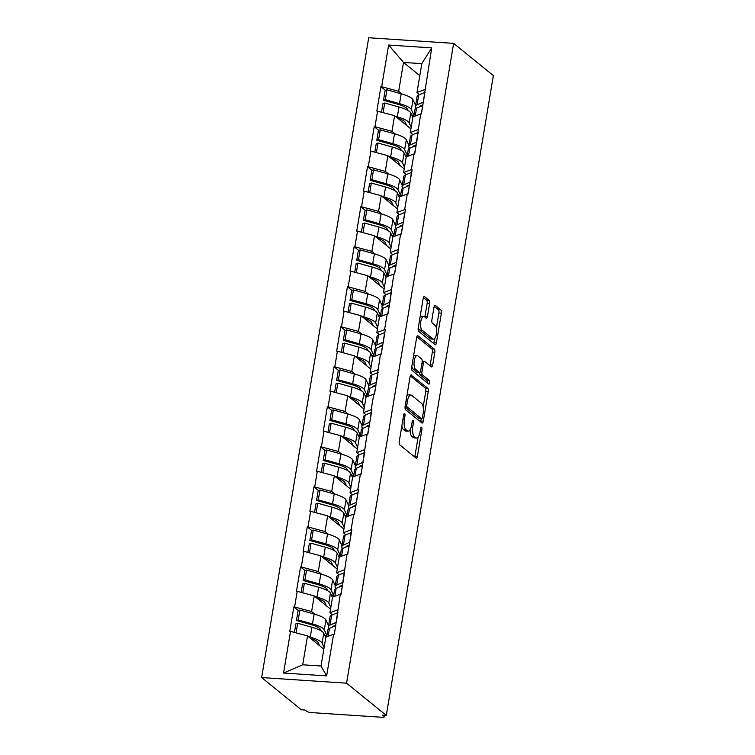 <?xml version="1.0" encoding="UTF-8"?>
<svg xmlns="http://www.w3.org/2000/svg" width="755" height="755" viewBox="0 0 755 755"><rect width="100%" height="100%" fill="white"/><g stroke="black" fill="none" stroke-linecap="round" stroke-linejoin="round"><path stroke-width="1.13" d="M404.642 413.58A1.84 0.689 93.8 0 0 404.463 413.504A1.84 0.689 93.8 0 0 403.708 414.825L399.235 441.581A2.633 0.991 93.8 0 0 399.716 444.837L416.08 458.106A2.633 0.991 93.8 0 0 416.335 458.209A2.633 0.991 93.8 0 0 417.411 456.331L421.894 429.576A1.84 0.689 93.8 0 0 421.545 427.292A1.84 0.689 93.8 0 0 421.375 427.217A1.84 0.689 93.8 0 0 420.62 428.538L420.035 432.002A8.409 3.162 93.8 0 1 416.571 438.032A8.409 3.162 93.8 0 1 415.779 437.702L414.419 436.598A8.409 3.162 93.8 0 1 412.853 426.179L413.438 422.715A1.84 0.689 93.8 0 0 413.098 420.431A1.84 0.689 93.8 0 0 412.919 420.365A1.84 0.689 93.8 0 0 412.164 421.677L411.588 425.141A8.409 3.162 93.8 0 1 408.125 431.18A8.409 3.162 93.8 0 1 407.322 430.841L405.964 429.737A8.409 3.162 93.8 0 1 404.406 419.318L404.982 415.854A1.84 0.689 93.8 0 0 404.642 413.58M429.595 303.623A2.633 0.991 93.8 0 0 429.114 300.367L424.518 296.639A2.633 0.991 93.8 0 0 424.272 296.536A2.633 0.991 93.8 0 0 423.187 298.423L418.213 328.132A2.633 0.991 93.8 0 0 418.704 331.388L435.069 344.667A2.633 0.991 93.8 0 0 435.314 344.771A2.633 0.991 93.8 0 0 436.399 342.883L441.373 313.174A2.633 0.991 93.8 0 0 440.882 309.918L435.333 305.416A2.633 0.991 93.8 0 0 435.088 305.313A2.633 0.991 93.8 0 0 434.002 307.2L431.879 319.912A2.633 0.991 93.8 0 0 432.37 323.168L435.116 325.405A7.031 2.642 93.8 0 1 436.55 333.219A7.031 2.642 93.8 0 1 433.521 339.155A7.031 2.642 93.8 0 1 432.86 338.872L422.092 330.133A7.031 2.642 93.8 0 1 420.658 322.319A7.031 2.642 93.8 0 1 423.678 316.383A7.031 2.642 93.8 0 1 424.338 316.666L426.141 318.119A2.633 0.991 93.8 0 0 426.386 318.223A2.633 0.991 93.8 0 0 427.472 316.336L429.595 303.623L427.122 303.453A2.633 0.991 93.8 0 0 426.632 300.197L423.395 297.574M493.364 75.604L386.296 715.41L346.564 683.181L453.632 43.365L493.364 75.604M411.409 374.952A2.633 0.991 93.8 0 0 411.164 374.848A2.633 0.991 93.8 0 0 410.078 376.736L405.114 406.445A2.633 0.991 93.8 0 0 405.595 409.701L421.96 422.979A2.633 0.991 93.8 0 0 422.205 423.083A2.633 0.991 93.8 0 0 423.291 421.196L428.264 391.486A2.633 0.991 93.8 0 0 427.774 388.23L410.909 374.924M411.664 367.289L416.637 337.579A2.633 0.991 93.8 0 1 417.713 335.692A2.633 0.991 93.8 0 1 417.968 335.796L434.333 349.074A2.633 0.991 93.8 0 1 434.814 352.33L432.69 365.043A2.633 0.991 93.8 0 1 431.605 366.93A2.633 0.991 93.8 0 1 431.36 366.826L424.725 361.447A2.633 0.991 93.8 0 0 424.47 361.334A2.633 0.991 93.8 0 0 423.395 363.221L421.979 371.658A2.633 0.991 93.8 0 0 422.47 374.914L429.378 380.52A1.84 0.689 93.8 0 1 429.755 382.568A1.84 0.689 93.8 0 1 428.963 384.116A1.84 0.689 93.8 0 1 428.783 384.04L412.155 370.545A2.633 0.991 93.8 0 1 411.664 367.289M346.564 683.181L261.636 677.565L368.704 37.75L453.632 43.365M385.39 90.298L380.916 86.674L376.839 111.042L394.591 115.666L410.909 128.897M380.916 86.674L381.662 86.721L388.636 45.036L431.718 47.886L421.413 113.996L420.667 113.939L414.712 154.011L413.966 153.963L411.352 169.611L412.098 169.658L408.011 194.035L407.275 193.978L404.652 209.635L405.397 209.682L401.32 234.05L400.575 234.003L394.62 274.074L393.874 274.027L387.928 314.089L387.183 314.042L384.559 329.69L385.305 329.737L381.228 354.114L380.482 354.067L374.527 394.129L373.791 394.082L371.167 409.729L371.913 409.786L367.836 434.153L367.09 434.106L361.135 474.178L360.39 474.121L357.776 489.769L358.521 489.825L354.435 514.193L353.699 514.146L351.075 529.793L351.821 529.84L347.744 554.217L346.998 554.161L341.043 594.232L340.297 594.185L334.352 634.257L333.606 634.209L326.632 675.895L283.55 673.045L290.524 631.359L307.53 635.927L323.848 649.168M298.329 610.559L293.855 606.935L289.778 631.303L290.524 631.359M293.855 606.935L294.601 606.982L297.215 591.335L314.231 595.912L330.539 609.143M305.029 570.544L300.556 566.92L296.479 591.288L297.215 591.335M300.556 566.92L301.302 566.967L303.916 551.32L320.932 555.888L337.24 569.128M311.721 530.52L307.257 526.896L303.17 551.263L303.916 551.32M307.257 526.896L307.993 526.943L310.616 511.295L327.623 515.873L343.931 529.104M318.421 490.505L313.948 486.871L309.871 511.248L310.616 511.295M313.948 486.871L314.693 486.928L317.308 471.271L334.323 475.848L350.631 489.08M325.112 450.48L320.648 446.856L316.572 471.224L317.308 471.271M320.648 446.856L321.385 446.903L324.008 431.256L341.015 435.833L357.332 449.065M331.813 410.465L327.34 406.832L323.263 431.209L324.008 431.256M327.34 406.832L328.085 406.879L330.709 391.232L347.715 395.809L364.023 409.04M338.514 370.441L334.04 366.817L329.963 391.184L330.709 391.232M334.04 366.817L334.786 366.864L337.4 351.217L354.416 355.794L370.724 369.025M345.205 330.416L340.741 326.792L336.664 351.169L337.4 351.217M340.741 326.792L341.477 326.839L344.101 311.192L361.107 315.769L377.425 329.001M351.905 290.401L347.432 286.777L343.355 311.145L344.101 311.192M347.432 286.777L348.178 286.825L350.792 271.177L367.808 275.754L384.116 288.986M358.606 250.377L354.133 246.753L350.056 271.12L350.792 271.177M354.133 246.753L354.878 246.8L357.493 231.153L374.508 235.73L390.816 248.961M365.297 210.362L360.833 206.738L356.747 231.105L357.493 231.153M360.833 206.738L361.57 206.785L364.193 191.138L381.2 195.705L397.507 208.946M371.998 170.337L367.525 166.713L363.448 191.081L364.193 191.138M367.525 166.713L368.27 166.761L370.884 151.113L387.9 155.69L404.208 168.922M378.689 130.322L374.225 126.689L370.148 151.066L370.884 151.113M374.225 126.689L374.961 126.746L377.585 111.089M412.862 134.607L410.295 132.531L412.919 116.883L420.667 113.939M394.591 115.666L391.977 131.313L395.337 134.041M410.295 132.531L418.053 129.586M374.961 126.746L391.977 131.313M406.162 174.622L403.604 172.546L406.218 156.898L413.966 153.963M387.9 155.69L385.276 171.338L388.636 174.065M403.604 172.546L411.352 169.611M368.27 166.761L385.276 171.338M399.461 214.647L396.904 212.57L399.527 196.923L407.275 193.978M381.2 195.705L378.585 211.362L381.936 214.08M396.904 212.57L404.652 209.635M361.57 206.785L378.585 211.362M392.77 254.671L390.212 252.595L392.827 236.938L400.575 234.003M374.508 235.73L371.885 251.377L375.244 254.105M390.212 252.595L397.961 249.65M354.878 246.8L371.885 251.377M386.069 294.686L383.512 292.61L386.126 276.962L393.874 274.027M367.808 275.754L365.184 291.402L368.544 294.12M383.512 292.61L391.26 289.675M348.178 286.825L365.184 291.402M379.378 334.71L376.811 332.634L379.435 316.977L387.183 314.042M361.107 315.769L358.493 331.417L361.853 334.144M376.811 332.634L384.559 329.69M341.477 326.839L358.493 331.417M372.677 374.725L370.12 372.649L372.734 357.002L380.482 354.067M354.416 355.794L351.792 371.441L355.152 374.159M370.12 372.649L377.868 369.714M334.786 366.864L351.792 371.441M365.977 414.75L363.419 412.674L366.043 397.026L373.791 394.082M347.715 395.809L345.101 411.456L348.451 414.184M363.419 412.674L371.167 409.729M328.085 406.879L345.101 411.456M359.286 454.765L356.719 452.689L359.342 437.041L367.09 434.106M341.015 435.833L338.4 451.481L341.76 454.208M356.719 452.689L364.476 449.753M321.385 446.903L338.4 451.481M352.585 494.789L350.027 492.713L352.642 477.066L360.39 474.121M334.323 475.848L331.7 491.496L335.06 494.223M350.027 492.713L357.776 489.769M314.693 486.928L331.7 491.496M345.884 534.804L343.327 532.728L345.95 517.081L353.699 514.146M327.623 515.873L325.009 531.52L328.359 534.247M343.327 532.728L351.075 529.793M307.993 526.943L325.009 531.52M339.193 574.829L336.636 572.752L339.25 557.105L346.998 554.161M320.932 555.888L318.308 571.544L321.668 574.262M336.636 572.752L344.384 569.817M301.302 566.967L318.308 571.544M332.493 614.853L329.935 612.767L332.549 597.12L340.297 594.185M314.231 595.912L311.607 611.559L314.967 614.287M329.935 612.767L337.683 609.832M294.601 606.982L311.607 611.559M386.296 715.41L382.577 715.164L384.059 716.372A4.02 0.953 -170.5 0 1 384.314 716.788A4.02 0.953 -170.5 0 1 381.737 717.25L311.664 712.616A4.02 0.953 -170.5 0 1 306.568 711.248L305.086 710.04L301.368 709.794L261.636 677.565M307.53 635.927L302.708 664.796L321.026 666.004L325.858 637.144L333.606 634.209M321.026 666.004L326.632 675.895M283.55 673.045L302.708 664.796M419.553 94.583L416.996 92.506L421.828 63.646L403.5 62.438L398.678 91.298L402.028 94.026M419.818 75.67L403.5 62.438L388.636 45.036M416.996 92.506L424.744 89.571M421.828 63.646L431.718 47.886M381.662 86.721L398.678 91.298M401.868 425.82A8.409 3.162 93.8 0 0 403.491 429.567L405.964 429.737M408.125 431.18L405.643 431.011A8.409 3.162 93.8 0 1 404.85 430.68L403.491 429.567M410.088 429.689A8.409 3.162 93.8 0 0 411.937 436.428L414.419 436.598M416.571 438.032L414.099 437.872A8.409 3.162 93.8 0 1 413.306 437.532L411.937 436.428M414.731 457.011A2.633 0.991 93.8 0 0 414.939 456.162L418.119 437.154M423.149 407.077L425.792 391.326A2.633 0.991 93.8 0 0 425.301 388.07L410.295 375.886M420.611 421.885A2.633 0.991 93.8 0 0 420.818 421.035L421.205 418.685M406.851 404.708A1.84 0.689 93.8 0 0 407.19 406.992L421.554 418.648A1.84 0.689 93.8 0 0 421.724 418.714A1.84 0.689 93.8 0 0 422.479 417.402L423.093 413.749A8.409 3.162 93.8 0 0 421.535 403.33L411.711 395.365A8.409 3.162 93.8 0 0 410.918 395.025A8.409 3.162 93.8 0 0 407.455 401.056L406.851 404.708L405.416 404.614M419.431 418.506A1.84 0.689 93.8 0 1 419.252 418.553A1.84 0.689 93.8 0 1 419.072 418.478L405.039 407.087M410.918 395.025L408.446 394.865A8.409 3.162 93.8 0 0 406.898 395.743M416.845 336.73L431.851 348.914L434.333 349.074M430.001 365.731A2.633 0.991 93.8 0 0 430.208 364.882L432.341 352.17A2.633 0.991 93.8 0 0 431.851 348.914M419.412 372.498A2.633 0.991 93.8 0 0 419.988 374.754L426.905 380.36L429.378 380.52M427.217 382.776A1.84 0.689 93.8 0 0 426.905 380.36M417.836 355.86A7.031 2.642 93.8 0 0 417.175 355.577A7.031 2.642 93.8 0 0 414.155 361.513A7.031 2.642 93.8 0 0 415.58 369.327L419.374 372.404A2.633 0.991 93.8 0 0 419.629 372.508A2.633 0.991 93.8 0 0 420.705 370.63L422.12 362.192A2.633 0.991 93.8 0 0 421.63 358.936L417.836 355.86M417.175 355.577L414.693 355.407A7.031 2.642 93.8 0 0 413.561 355.973M411.815 366.373A7.031 2.642 93.8 0 0 413.108 369.167L415.58 369.327M419.629 372.508L417.147 372.347A2.633 0.991 93.8 0 1 416.902 372.243L413.108 369.167M424.782 317.015A2.633 0.991 93.8 0 0 424.989 316.175L427.122 303.453M423.678 316.383L421.205 316.213A7.031 2.642 93.8 0 0 420.129 316.713M418.355 327.321A7.031 2.642 93.8 0 0 419.61 329.973L422.092 330.133M433.521 339.155L431.048 338.995A7.031 2.642 93.8 0 1 430.388 338.712L419.61 329.973M436.371 328.057L438.891 313.014A2.633 0.991 93.8 0 0 438.41 309.758L434.21 306.351M433.71 343.572A2.633 0.991 93.8 0 0 433.917 342.723L434.597 338.655M332.408 627.131A17.941 4.275 9.5 0 1 333.691 626.027L335.881 625.074M320.998 630.784L320.356 629.387A17.941 4.275 9.5 0 0 310.701 624.508L296.441 620.516L298.216 619.93L299.867 610.049L298.093 610.644L296.441 620.516M319.573 645.704L318.148 642.599A17.941 4.275 -170.5 0 0 310.465 638.315M325.773 637.654L323.735 633.219A21.961 5.228 9.5 0 0 311.919 627.254L297.659 623.262L296.054 632.841M324.121 647.526L322.083 643.1A21.961 5.228 -170.5 0 0 310.258 637.135L308.351 636.597M328.567 625.706L325.952 620.006A21.961 5.228 -170.5 0 0 314.127 614.041L299.867 610.049M326.906 635.587L324.301 629.887L325.952 620.006M294.45 632.416L295.885 623.847L297.659 623.262M335.758 625.819L334.135 634.238M326.707 636.824L327.849 629.972A21.961 5.228 9.5 0 1 329.473 628.415L335.55 625.772M329.293 628.5A21.961 5.228 9.5 0 1 328.406 626.631L330.058 616.76A21.961 5.228 9.5 0 1 331.681 615.202L337.966 612.616M336.315 622.488L337.759 612.56M328.406 626.631A21.961 5.228 9.5 0 1 330.029 625.083L336.107 622.431M298.216 619.93L312.476 623.923A21.961 5.228 9.5 0 1 324.301 629.887M326.906 635.625L324.716 635.351M339.108 587.116A17.941 4.275 9.5 0 1 340.392 586.012L342.581 585.049M327.698 590.759L327.057 589.362A17.941 4.275 9.5 0 0 317.393 584.483L303.142 580.501L304.916 579.906L306.568 570.034L304.793 570.62L303.142 580.501M326.273 605.68L324.848 602.575A17.941 4.275 -170.5 0 0 317.166 598.29M332.464 597.63L330.435 593.203A21.961 5.228 9.5 0 0 318.61 587.23L304.35 583.247L302.755 592.826M330.813 607.511L328.784 603.075A21.961 5.228 -170.5 0 0 316.958 597.111L315.052 596.573M335.258 585.691L332.644 579.991A21.961 5.228 -170.5 0 0 320.818 574.026L306.568 570.034M333.606 595.563L330.992 589.863L332.644 579.991M301.151 592.392L302.576 583.832L304.35 583.247M342.459 585.804L340.826 594.223M333.399 596.799L334.55 589.948A21.961 5.228 9.5 0 1 336.164 588.39L342.241 585.748M335.984 588.475A21.961 5.228 9.5 0 1 335.107 586.616L336.758 576.735A21.961 5.228 9.5 0 1 338.382 575.187L344.667 572.592M343.015 582.473L344.459 572.535M335.107 586.616A21.961 5.228 9.5 0 1 336.721 585.059L342.798 582.416M304.916 579.906L319.167 583.898A21.961 5.228 9.5 0 1 330.992 589.863M333.597 595.61L331.407 595.327M345.809 547.092A17.941 4.275 9.5 0 1 347.092 545.988L349.282 545.034M334.399 550.744L333.757 549.338A17.941 4.275 9.5 0 0 324.093 544.468L309.833 540.476L311.607 539.891L313.259 530.01L311.485 530.595L309.833 540.476M332.964 565.655L331.539 562.551A17.941 4.275 -170.5 0 0 323.867 558.275M339.165 557.615L337.136 553.179A21.961 5.228 9.5 0 0 325.311 547.215L311.051 543.222L309.446 552.802M337.513 567.486L335.484 563.06A21.961 5.228 -170.5 0 0 323.659 557.086L321.743 556.558M341.958 545.667L339.344 539.967A21.961 5.228 -170.5 0 0 327.519 534.002L313.259 530.01M340.307 555.548L337.693 549.848L339.344 539.967M307.842 552.377L309.276 543.808L311.051 543.222M349.15 545.78L347.526 554.198M340.099 556.784L341.241 549.933A21.961 5.228 9.5 0 1 342.864 548.375L348.942 545.733M342.685 548.46A21.961 5.228 9.5 0 1 341.798 546.592L343.459 536.72A21.961 5.228 9.5 0 1 345.073 535.163L351.368 532.568M349.707 542.449L351.15 532.52M341.798 546.592A21.961 5.228 9.5 0 1 343.421 545.044L349.499 542.392M311.607 539.891L325.867 543.883A21.961 5.228 9.5 0 1 337.693 549.848M340.297 555.586L338.108 555.303M352.5 507.077A17.941 4.275 9.5 0 1 353.784 505.963L355.973 505.01M341.09 510.72L340.448 509.323A17.941 4.275 9.5 0 0 330.794 504.444L316.534 500.452L318.308 499.867L319.96 489.995L318.185 490.58L316.534 500.452M339.665 525.64L338.24 522.535A17.941 4.275 -170.5 0 0 330.558 518.251M345.865 517.59L343.827 513.164A21.961 5.228 9.5 0 0 332.002 507.19L317.751 503.208L316.147 512.787M344.204 527.471L342.175 523.036A21.961 5.228 -170.5 0 0 330.35 517.071L328.444 516.533M348.65 505.652L346.045 499.952A21.961 5.228 -170.5 0 0 334.22 493.978L319.96 489.995M346.998 515.523L344.384 509.823L346.045 499.952M314.542 512.352L315.977 503.793L317.751 503.208M355.85 505.765L354.218 514.183M346.79 516.76L347.942 509.908A21.961 5.228 9.5 0 1 349.565 508.351L355.643 505.708M349.386 508.436A21.961 5.228 9.5 0 1 348.499 506.577L350.15 496.696A21.961 5.228 9.5 0 1 351.773 495.138L358.059 492.553M356.407 502.424L357.851 492.496M348.499 506.577A21.961 5.228 9.5 0 1 350.122 505.019L356.2 502.377M318.308 499.867L332.568 503.859A21.961 5.228 9.5 0 1 344.384 509.823M346.998 515.571L344.808 515.288M359.201 467.052A17.941 4.275 9.5 0 1 360.484 465.948L362.674 464.995M347.791 470.705L347.149 469.299A17.941 4.275 9.5 0 0 337.485 464.429L323.234 460.437L324.999 459.852L326.66 449.971L324.886 450.556L323.234 460.437M346.366 485.616L344.941 482.511A17.941 4.275 -170.5 0 0 337.259 478.236M352.557 477.575L350.528 473.14A21.961 5.228 9.5 0 0 338.702 467.175L324.442 463.183L322.838 472.762M350.905 487.447L348.876 483.021A21.961 5.228 -170.5 0 0 337.051 477.047L335.144 476.518M355.35 465.627L352.736 459.927A21.961 5.228 -170.5 0 0 340.911 453.963L326.66 449.971M353.699 475.508L351.084 469.808L352.736 459.927M321.243 472.328L322.668 463.768L324.442 463.183M362.551 465.741L360.918 474.159M353.491 476.745L354.642 469.893A21.961 5.228 9.5 0 1 356.256 468.336L362.334 465.684M356.077 468.411A21.961 5.228 9.5 0 1 355.199 466.552L356.851 456.681A21.961 5.228 9.5 0 1 358.465 455.123L364.759 452.528M363.108 462.409L364.542 452.481M355.199 466.552A21.961 5.228 9.5 0 1 356.813 464.995L362.891 462.353M324.999 459.852L339.259 463.834A21.961 5.228 9.5 0 1 351.084 469.808M353.689 475.546L351.5 475.263M365.901 427.037A17.941 4.275 9.5 0 1 367.175 425.924L369.365 424.971M354.482 430.68L353.85 429.284A17.941 4.275 9.5 0 0 344.186 424.404L329.926 420.412L331.7 419.827L333.351 409.946L331.577 410.541L329.926 420.412M353.057 445.601L351.632 442.496A17.941 4.275 -170.5 0 0 343.959 438.211M359.257 437.551L357.228 433.125A21.961 5.228 9.5 0 0 345.403 427.151L331.143 423.159L329.539 432.747M357.606 447.432L355.567 442.996A21.961 5.228 -170.5 0 0 343.752 437.032L341.836 436.494M362.051 425.603L359.437 419.912A21.961 5.228 -170.5 0 0 347.611 413.938L333.351 409.946M360.399 435.484L357.785 429.784L359.437 419.912M327.934 432.313L329.369 423.753L331.143 423.159M369.242 425.726L367.619 434.134M360.192 436.72L361.334 429.869A21.961 5.228 9.5 0 1 362.957 428.311L369.035 425.669M362.777 428.396A21.961 5.228 9.5 0 1 361.89 426.537L363.542 416.656A21.961 5.228 9.5 0 1 365.165 415.099L371.451 412.513M369.799 422.385L371.243 412.457M361.89 426.537A21.961 5.228 9.5 0 1 363.514 424.98L369.591 422.338M331.7 419.827L345.96 423.819A21.961 5.228 9.5 0 1 357.785 429.784M360.39 435.522L358.2 435.248M372.593 387.013A17.941 4.275 9.5 0 1 373.876 385.909L376.065 384.956M361.183 390.656L360.541 389.259A17.941 4.275 9.5 0 0 350.877 384.389L336.626 380.397L338.4 379.803L340.052 369.931L338.278 370.516L336.626 380.397M359.757 405.577L358.332 402.472A17.941 4.275 -170.5 0 0 350.65 398.196M365.948 397.526L363.919 393.1A21.961 5.228 9.5 0 0 352.094 387.136L337.844 383.144L336.239 392.723M364.297 407.407L362.268 402.981A21.961 5.228 -170.5 0 0 350.443 397.007L348.536 396.479M368.742 385.588L366.128 379.888A21.961 5.228 -170.5 0 0 354.312 373.923L340.052 369.931M367.09 395.46L364.476 389.769L366.128 379.888M334.635 392.289L336.069 383.729L337.844 383.144M375.943 385.701L374.31 394.119M366.883 396.705L368.034 389.844A21.961 5.228 9.5 0 1 369.648 388.296L375.726 385.645M369.478 388.372A21.961 5.228 9.5 0 1 368.591 386.513L370.243 376.641A21.961 5.228 9.5 0 1 371.866 375.084L378.151 372.489M376.5 382.37L377.944 372.432M368.591 386.513A21.961 5.228 9.5 0 1 370.214 384.956L376.292 382.313M338.4 379.803L352.651 383.795A21.961 5.228 9.5 0 1 364.476 389.769M367.081 395.507L364.891 395.224M379.293 346.989A17.941 4.275 9.5 0 1 380.577 345.884L382.766 344.931M367.883 350.641L367.241 349.244A17.941 4.275 9.5 0 0 357.577 344.365L343.317 340.373L345.092 339.788L346.743 329.907L344.978 330.501L343.317 340.373M366.449 365.562L365.033 362.457A17.941 4.275 -170.5 0 0 357.351 358.172M372.649 357.511L370.62 353.085A21.961 5.228 9.5 0 0 358.795 347.111L344.535 343.119L342.93 352.698M370.998 367.383L368.968 362.957A21.961 5.228 -170.5 0 0 357.143 356.992L355.237 356.454M375.443 345.564L372.828 339.873A21.961 5.228 -170.5 0 0 361.003 333.899L346.743 329.907M371.592 355.209L373.782 355.482L371.177 349.744L372.828 339.873M341.326 352.274L342.761 343.714L344.535 343.119M382.634 345.686L381.011 354.095M373.583 356.681L374.725 349.829A21.961 5.228 9.5 0 1 376.349 348.272L382.426 345.63M376.169 348.357A21.961 5.228 9.5 0 1 375.292 346.488L376.943 336.617A21.961 5.228 9.5 0 1 378.557 335.06L384.852 332.474M383.2 342.345L384.635 332.417M375.292 346.488A21.961 5.228 9.5 0 1 376.905 344.941L382.983 342.289M345.092 339.788L359.352 343.78A21.961 5.228 9.5 0 1 371.177 349.744M385.984 306.974A17.941 4.275 9.5 0 1 387.268 305.869L389.457 304.916M374.574 310.616L373.933 309.22A17.941 4.275 9.5 0 0 364.278 304.341L350.018 300.358L351.792 299.763L353.444 289.892L351.67 290.477L350.018 300.358M373.149 325.537L371.724 322.432A17.941 4.275 -170.5 0 0 364.042 318.148M379.35 317.487L377.311 313.061A21.961 5.228 9.5 0 0 365.495 307.096L351.235 303.104L349.631 312.683M377.698 327.368L375.66 322.932A21.961 5.228 -170.5 0 0 363.834 316.968L361.928 316.439M382.143 305.548L379.529 299.848A21.961 5.228 -170.5 0 0 367.704 293.884L353.444 289.892M380.482 315.42L377.877 309.729L379.529 299.848M348.027 312.249L349.461 303.689L351.235 303.104M389.335 305.662L387.711 314.08M380.284 316.656L381.426 309.805A21.961 5.228 9.5 0 1 383.049 308.257L389.127 305.605M382.87 308.333A21.961 5.228 9.5 0 1 381.983 306.473L383.634 296.592A21.961 5.228 9.5 0 1 385.258 295.045L391.543 292.449M389.891 302.33L391.335 292.393M381.983 306.473A21.961 5.228 9.5 0 1 383.606 304.916L389.684 302.274M351.792 299.763L366.052 303.755A21.961 5.228 9.5 0 1 377.877 309.729M380.482 315.467L378.293 315.184M392.685 266.949A17.941 4.275 9.5 0 1 393.968 265.845L396.158 264.892M381.275 270.601L380.633 269.205A17.941 4.275 9.5 0 0 370.969 264.325L356.719 260.333L358.493 259.748L360.144 249.867L358.37 250.462L356.719 260.333M379.85 285.522L378.425 282.417A17.941 4.275 -170.5 0 0 370.743 278.133M386.041 277.472L384.012 273.036A21.961 5.228 9.5 0 0 372.187 267.072L357.927 263.08L356.332 272.659M384.389 287.344L382.36 282.917A21.961 5.228 -170.5 0 0 370.535 276.953L368.629 276.415M388.834 265.524L386.22 259.824A21.961 5.228 -170.5 0 0 374.395 253.859L360.144 249.867M387.183 275.405L384.569 269.705L386.22 259.824M354.727 272.234L356.152 263.665L357.927 263.08M396.035 265.637L394.403 274.056M386.975 276.641L388.127 269.79A21.961 5.228 9.5 0 1 389.74 268.233L395.818 265.59M389.561 268.318A21.961 5.228 9.5 0 1 388.683 266.449L390.335 256.577A21.961 5.228 9.5 0 1 391.958 255.02L398.244 252.434M396.592 262.306L398.036 252.378M388.683 266.449A21.961 5.228 9.5 0 1 390.297 264.901L396.375 262.249M358.493 259.748L372.743 263.74A21.961 5.228 9.5 0 1 384.569 269.705M387.173 275.443L384.984 275.169M399.386 226.934A17.941 4.275 9.5 0 1 400.669 225.83L402.859 224.867M387.976 230.577L387.334 229.18A17.941 4.275 9.5 0 0 377.67 224.301L363.41 220.318L365.184 219.724L366.836 209.852L365.061 210.437L363.41 220.318M386.541 245.498L385.116 242.393A17.941 4.275 -170.5 0 0 377.443 238.108M392.742 237.447L390.712 233.021A21.961 5.228 9.5 0 0 378.887 227.047L364.627 223.065L363.023 232.644M391.09 247.329L389.061 242.893A21.961 5.228 -170.5 0 0 377.236 236.928L375.32 236.39M395.535 225.509L392.921 219.809A21.961 5.228 -170.5 0 0 381.096 213.844L366.836 209.852M393.884 235.381L391.269 229.68L392.921 219.809M361.418 232.21L362.853 223.65L364.627 223.065M402.726 225.622L401.103 234.041M393.676 236.617L394.818 229.765A21.961 5.228 9.5 0 1 396.441 228.218L402.519 225.566M396.262 228.293A21.961 5.228 9.5 0 1 395.375 226.434L397.036 216.553A21.961 5.228 9.5 0 1 398.649 215.005L404.944 212.41M403.283 222.291L404.727 212.353M395.375 226.434A21.961 5.228 9.5 0 1 396.998 224.877L403.076 222.234M365.184 219.724L379.444 223.716A21.961 5.228 9.5 0 1 391.269 229.68M393.874 235.428L391.685 235.145M406.077 186.91A17.941 4.275 9.5 0 1 407.36 185.805L409.55 184.852M394.667 190.562L394.025 189.165A17.941 4.275 9.5 0 0 384.37 184.286L370.11 180.294L371.885 179.709L373.536 169.828L371.762 170.413L370.11 180.294M393.242 205.473L391.817 202.368A17.941 4.275 -170.5 0 0 384.135 198.093M399.442 197.432L397.404 192.997A21.961 5.228 9.5 0 0 385.579 187.032L371.328 183.04L369.724 192.619M397.781 207.304L395.752 202.878A21.961 5.228 -170.5 0 0 383.927 196.904L382.021 196.376M402.226 185.485L399.621 179.784A21.961 5.228 -170.5 0 0 387.796 173.82L373.536 169.828M400.575 195.366L397.961 189.665L399.621 179.784M368.119 192.195L369.554 183.625L371.328 183.04M409.427 185.598L407.794 194.016M400.367 196.602L401.518 189.75A21.961 5.228 9.5 0 1 403.142 188.193L409.219 185.551M402.962 188.278A21.961 5.228 9.5 0 1 402.075 186.41L403.727 176.538A21.961 5.228 9.5 0 1 405.35 174.981L411.635 172.385M409.984 182.266L411.428 172.338M402.075 186.41A21.961 5.228 9.5 0 1 403.698 184.862L409.776 182.21M371.885 179.709L386.145 183.701A21.961 5.228 9.5 0 1 397.961 189.665M400.575 195.403L398.385 195.12M412.777 146.895A17.941 4.275 9.5 0 1 414.061 145.781L416.25 144.828M401.367 150.538L400.726 149.141A17.941 4.275 9.5 0 0 391.062 144.262L376.811 140.27L378.576 139.684L380.237 129.813L378.463 130.398L376.811 140.27M399.942 165.458L398.517 162.353A17.941 4.275 -170.5 0 0 390.835 158.069M406.133 157.408L404.104 152.982A21.961 5.228 9.5 0 0 392.279 147.008L378.019 143.025L376.415 152.604M404.482 167.289L402.453 162.853A21.961 5.228 -170.5 0 0 390.628 156.889L388.721 156.351M408.927 145.47L406.313 139.769A21.961 5.228 -170.5 0 0 394.488 133.795L380.237 129.813M407.275 155.341L404.661 149.641L406.313 139.769M374.82 152.17L376.245 143.61L378.019 143.025M416.128 145.583L414.495 154.001M407.068 156.578L408.219 149.726A21.961 5.228 9.5 0 1 409.833 148.169L415.911 145.526M409.654 148.254A21.961 5.228 9.5 0 1 408.776 146.394L410.427 136.513A21.961 5.228 9.5 0 1 412.041 134.956L418.336 132.37M416.684 142.242L418.119 132.314M408.776 146.394A21.961 5.228 9.5 0 1 410.39 144.837L416.467 142.195M378.576 139.684L392.836 143.677A21.961 5.228 9.5 0 1 404.661 149.641M407.266 155.388L405.076 155.105M419.478 106.87A17.941 4.275 9.5 0 1 420.752 105.766L422.942 104.813M408.059 110.523L407.426 109.116A17.941 4.275 9.5 0 0 397.762 104.247L383.502 100.255L385.276 99.669L386.928 89.788L385.154 90.374L383.502 100.255M406.634 125.434L405.209 122.329A17.941 4.275 -170.5 0 0 397.536 118.054M412.834 117.393L410.805 112.957A21.961 5.228 9.5 0 0 398.98 106.993L384.72 103.001L383.115 112.58M411.182 127.265L409.144 122.838A21.961 5.228 -170.5 0 0 397.328 116.865L395.412 116.336M415.627 105.445L413.013 99.745A21.961 5.228 -170.5 0 0 401.188 93.78L386.928 89.788M413.976 115.326L411.362 109.626L413.013 99.745M381.511 112.146L382.945 103.586L384.72 103.001M422.819 105.558L421.196 113.977M413.768 116.563L414.91 109.711A21.961 5.228 9.5 0 1 416.534 108.154L422.611 105.502M416.354 108.229A21.961 5.228 9.5 0 1 415.467 106.37L417.119 96.498A21.961 5.228 9.5 0 1 418.742 94.941L425.027 92.346M423.376 102.227L424.82 92.299M415.467 106.37A21.961 5.228 9.5 0 1 417.09 104.813L423.168 102.17M385.276 99.669L399.537 103.652A21.961 5.228 9.5 0 1 411.362 109.626M413.966 115.364L411.777 115.081M384.059 716.372L384.248 715.278M402.972 419.223L404.406 419.318M404.85 430.68L407.322 430.841M412.003 422.621L413.438 422.715M411.409 426.084L412.853 426.179M413.306 437.532L415.779 437.702M420.459 429.482L421.894 429.576M414.939 456.162L417.411 456.331M403.548 415.76L404.982 415.854M425.301 388.07L427.774 388.23M425.792 391.326L428.264 391.486M420.818 421.035L423.291 421.196M405.058 406.851L407.19 406.992M419.072 418.478L421.554 418.648M406.03 400.962L407.455 401.056M417.458 335.767L417.968 335.796M432.341 352.17L434.814 352.33M430.208 364.882L432.69 365.043M421.96 363.127L423.395 363.221M420.469 371.554L421.979 371.658M419.988 374.754L422.47 374.914M416.902 372.243L419.374 372.404M424.989 316.175L427.472 316.336M430.388 338.712L432.86 338.872M434.833 305.388L435.333 305.416M438.41 309.758L440.882 309.918M438.891 313.014L441.373 313.174M433.917 342.723L436.399 342.883M424.008 296.611L424.518 296.639M426.632 300.197L429.114 300.367M322.083 643.1L323.735 633.219M310.258 637.135L311.919 627.254M328.151 636.267L329.473 628.415M330.029 625.083L331.681 615.202M312.476 623.923L314.127 614.041M328.784 603.075L330.435 593.203M316.958 597.111L318.61 587.23M334.852 596.252L336.164 588.39M336.721 585.059L338.382 575.187M319.167 583.898L320.818 574.026M335.484 563.06L337.136 553.179M323.659 557.086L325.311 547.215M341.553 556.227L342.864 548.375M343.421 545.044L345.073 535.163M325.867 543.883L327.519 534.002M342.175 523.036L343.827 513.164M330.35 517.071L332.002 507.19M348.244 516.212L349.565 508.351M350.122 505.019L351.773 495.138M332.568 503.859L334.22 493.978M348.876 483.021L350.528 473.14M337.051 477.047L338.702 467.175M354.944 476.188L356.256 468.336M356.813 464.995L358.465 455.123M339.259 463.834L340.911 453.963M355.567 442.996L357.228 433.125M343.752 437.032L345.403 427.151M361.645 436.173L362.957 428.311M363.514 424.98L365.165 415.099M345.96 423.819L347.611 413.938M362.268 402.981L363.919 393.1M350.443 397.007L352.094 387.136M368.336 396.148L369.648 388.296M370.214 384.956L371.866 375.084M352.651 383.795L354.312 373.923M368.968 362.957L370.62 353.085M357.143 356.992L358.795 347.111M375.037 356.134L376.349 348.272M376.905 344.941L378.557 335.06M359.352 343.78L361.003 333.899M375.66 322.932L377.311 313.061M363.834 316.968L365.495 307.096M381.728 316.109L383.049 308.257M383.606 304.916L385.258 295.045M366.052 303.755L367.704 293.884M382.36 282.917L384.012 273.036M370.535 276.953L372.187 267.072M388.429 276.094L389.74 268.233M390.297 264.901L391.958 255.02M372.743 263.74L374.395 253.859M389.061 242.893L390.712 233.021M377.236 236.928L378.887 227.047M395.129 236.07L396.441 228.218M396.998 224.877L398.649 215.005M379.444 223.716L381.096 213.844M395.752 202.878L397.404 192.997M383.927 196.904L385.579 187.032M401.82 196.045L403.142 188.193M403.698 184.862L405.35 174.981M386.145 183.701L387.796 173.82M402.453 162.853L404.104 152.982M390.628 156.889L392.279 147.008M408.521 156.03L409.833 148.169M410.39 144.837L412.041 134.956M392.836 143.677L394.488 133.795M409.144 122.838L410.805 112.957M397.328 116.865L398.98 106.993M415.222 116.006L416.534 108.154M417.09 104.813L418.742 94.941M399.537 103.652L401.188 93.78M384.314 716.788L384.559 715.296M419.252 418.553L421.724 418.714M422.215 361.192L424.47 361.334"/></g></svg>
